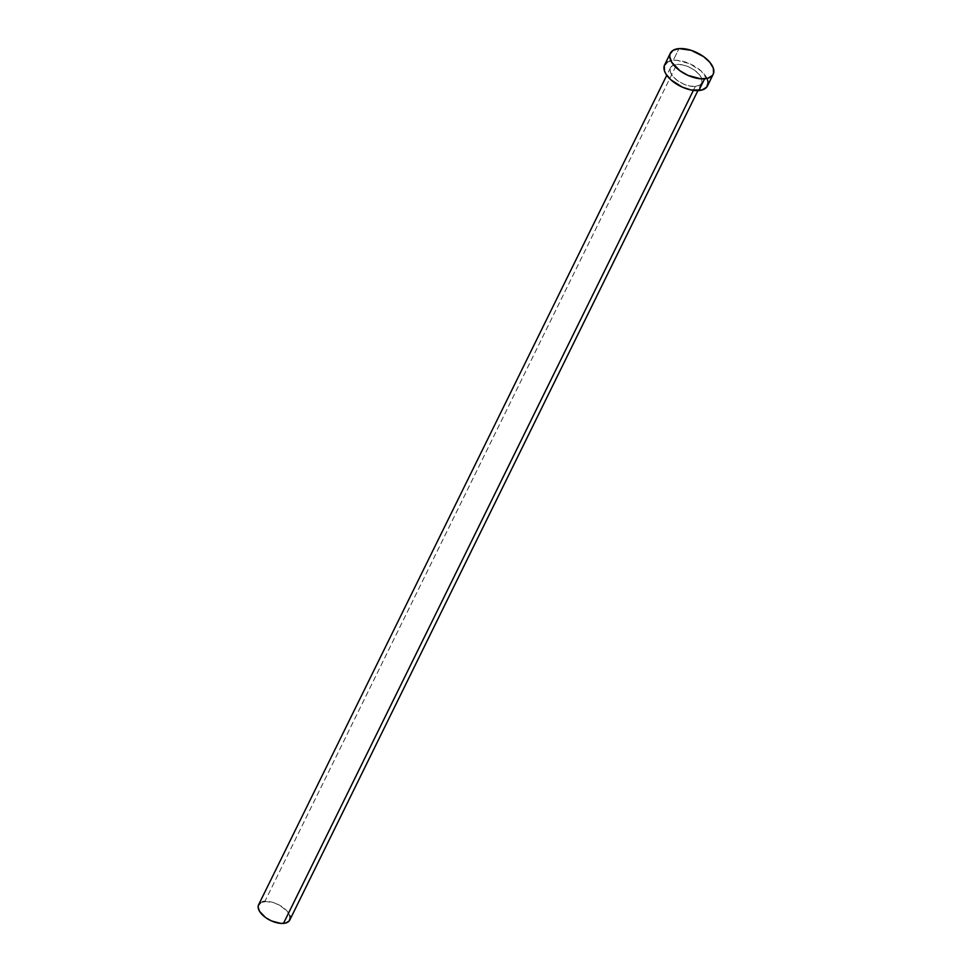 <?xml version="1.0" encoding="UTF-8"?>
<svg xmlns="http://www.w3.org/2000/svg" width="972" height="972" viewBox="0 0 972 972"><rect width="100%" height="100%" fill="white"/><g stroke="black" fill="none" stroke-linecap="round" stroke-linejoin="round"><path stroke-width="0.73" stroke-dasharray="4.86 3.65" d="M695.332 86.423L693.388 90.372L695.332 86.423L699.633 85.171L701.857 82.45L701.687 78.647L699.123 74.358L694.567 70.239L688.711 66.898L682.441 64.869L676.731 64.444A17.362 8.857 -153.8 0 1 695.089 70.628A17.362 8.857 -153.8 0 1 701.602 83.094A17.362 8.857 -153.8 0 1 695.332 86.423A17.362 8.857 -153.8 0 1 676.974 80.239A17.362 8.857 -153.8 0 1 670.449 67.773A17.362 8.857 -153.8 0 1 676.731 64.444L672.43 65.683L670.194 68.417L670.376 72.207L672.94 76.496L677.496 80.627L683.352 83.957L689.61 85.998L695.332 86.423M289.765 920.071A17.362 8.857 26.2 0 0 283.241 907.605A17.362 8.857 26.2 0 0 264.882 901.421L676.731 64.444L264.882 901.421A17.362 8.857 26.2 0 0 258.613 904.75M707.446 85.973A23.863 12.186 26.2 0 0 698.491 68.818A23.863 12.186 26.2 0 0 673.244 60.313L679.003 48.6L673.244 60.313A23.863 12.186 26.2 0 0 664.617 64.893M667.327 62.026L673.244 60.313L676.998 60.325L689.707 63.702L701.189 71.041L707.555 79.862M707.798 85.074L707.47 85.913M260.581 902.66L262.513 901.834M264.882 901.421L273.727 902.672L279.9 905.418L287.275 911.335L289.838 915.624M290.021 919.427L289.194 920.958M701.602 83.094L697.908 90.603M670.449 67.773L666.768 75.269"/><path stroke-width="1.46" d="M666.768 75.269L258.613 904.75A17.362 8.857 26.2 0 0 265.125 917.216A17.362 8.857 26.2 0 0 283.484 923.4L693.388 90.372L283.484 923.4A17.362 8.857 26.2 0 0 289.765 920.071L697.908 90.603M670.376 53.181L664.617 64.893A23.863 12.186 26.2 0 0 673.572 82.037A23.863 12.186 26.2 0 0 698.819 90.542L704.591 78.829L698.819 90.542A23.863 12.186 26.2 0 0 707.446 85.973L713.205 74.249A23.863 12.186 -153.8 0 1 704.591 78.829A23.863 12.186 -153.8 0 1 679.331 70.324A23.863 12.186 -153.8 0 1 670.376 53.181A23.863 12.186 -153.8 0 1 679.003 48.6A23.863 12.186 -153.8 0 1 704.25 57.105A23.863 12.186 -153.8 0 1 713.205 74.249M707.555 79.862L708.102 82.608L706.668 87.176L702.088 89.971L690.958 89.959L682.344 87.152L670.874 79.826L665.881 73.921L664.508 71.005L664.253 65.78L667.327 62.026M679.003 48.6L691.165 50.325L703.534 56.57L709.791 62.244L713.314 68.137L713.569 73.362L712.427 75.464L707.847 78.246L700.824 78.817L688.115 75.439L680.06 70.859L671.652 62.208L669.72 56.534L670.024 54.068L673.086 50.313L679.003 48.6M289.838 915.624L290.239 917.629L289.194 920.958L285.865 922.975L280.75 923.4L271.504 920.934L265.648 917.604L259.536 911.311L258.139 907.192L258.358 905.394L260.581 902.66M262.513 901.834L264.882 901.421"/></g></svg>
